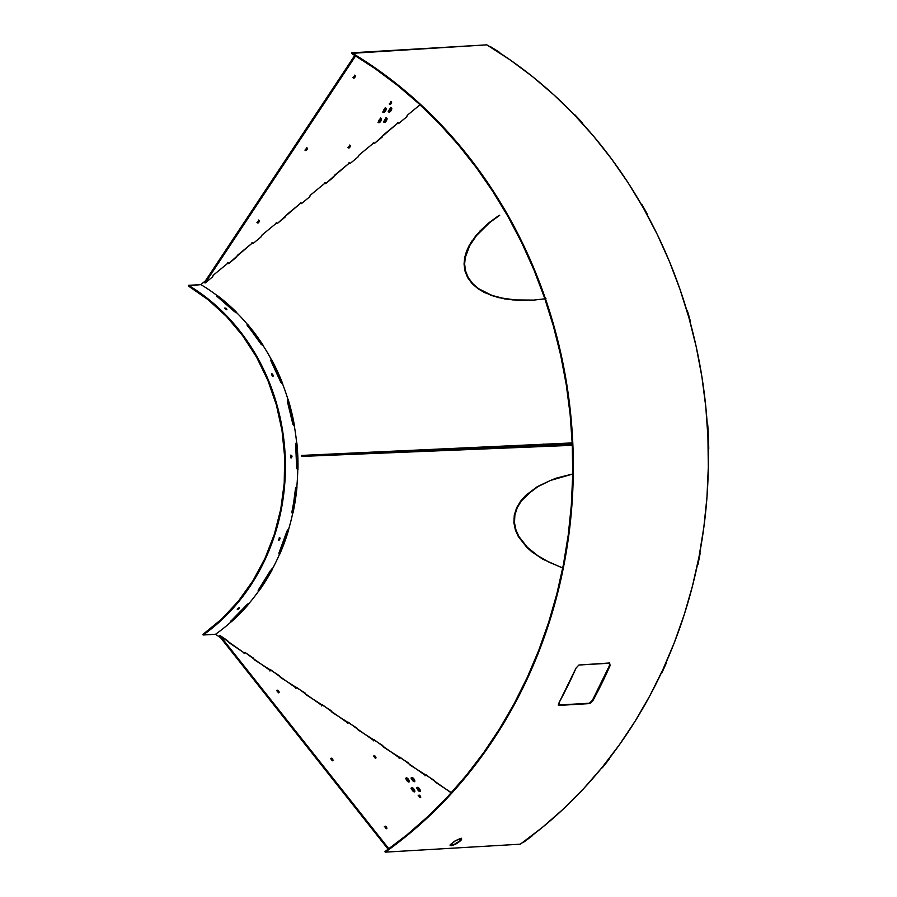 <?xml version="1.0" encoding="UTF-8"?>
<svg xmlns="http://www.w3.org/2000/svg" width="897" height="897" viewBox="0 0 897 897"><rect width="100%" height="100%" fill="white"/><g stroke="black" fill="none" stroke-linecap="round" stroke-linejoin="round"><path stroke-width="1.35" d="M519.083 300.45L532.706 300.237L545.97 298.667L532.706 300.237L519.083 300.45L498.205 297.557L484.414 292.523L477.955 288.677L472.114 283.631L468.178 277.487L472.719 283.609L478.583 288.666L491.881 295.405L498.867 297.535L512.781 299.934L534.399 300.103M562.733 568.07L542.741 559.179L531.809 551.79L526.774 547.327L518.343 536.574L515.405 530.071L513.88 522.783L514.284 515.08L516.694 507.646L520.664 501.087L525.676 495.436L537.292 486.667L550.511 480.433L537.897 486.645L531.899 490.648L521.247 501.064L517.289 507.612L514.878 515.046L514.474 522.749L515.999 530.037L518.937 536.552L527.369 547.305L518.937 536.552L515.999 530.037L514.474 522.749L514.878 515.046L517.289 507.612L521.247 501.064L526.259 495.413L537.897 486.645L550.511 480.433L572.712 474.053L550.511 480.433L556.275 478.135L572.712 473.964M239.118 607.673L239.14 608.659L237.425 609.399L239.364 607.74L238.961 608.85L237.425 609.399L239.05 607.83L237.537 609.108M279.214 538.278L279.909 537.897L280.111 538.637L278.9 540.442L279.214 538.278L280.122 538.222L278.9 540.442L279.214 538.278M224.934 308.299L226.526 309.443L224.788 308.019L226.156 308.276L226.874 309.543L224.799 308.052L226.56 308.613L226.627 309.6M271.623 374.083L272.699 374.217L273.215 376.078L271.825 374.98L271.623 374.083L272.531 374.027L273.305 375.798L271.948 375.215L271.914 373.69M291.783 455.463L291.447 456.461L290.74 455.115L291.985 456.169L291.166 457.762L290.863 455.519L291.783 455.463L290.953 455.34L290.953 457.481M293.768 425.66L287.612 399.995L288.262 399.804L291.716 412.53L294.418 425.481L292.96 424.573L287.32 401.183L288.072 399.838A202.06 178.907 -93.4 0 0 282.387 383.423L280.638 381.976A202.06 178.907 -93.4 0 0 271.085 361.289L270.793 360.078L271.466 359.787A202.06 178.907 -93.4 0 0 262.776 345.098L260.758 343.82A202.06 178.907 -93.4 0 0 247.494 325.903L246.989 324.871L247.617 324.624A202.06 178.907 -93.4 0 0 236.348 312.358L234.095 311.326A202.06 178.907 -93.4 0 0 217.747 297.008L217.074 296.201L217.668 295.999A202.06 178.907 -93.4 0 0 200.872 284.607L188.493 285.336A202.06 178.907 86.6 0 1 203.148 634.998L202.845 634.459L221.615 619.109L238.411 601.102L252.954 580.74L264.996 558.371L274.314 534.377L280.761 509.171L284.226 483.18L284.652 456.853L282.028 430.65L276.399 404.995L267.855 380.35L256.553 357.129L242.683 335.713L226.481 316.495L208.227 299.8L188.235 285.896A201.433 178.346 86.6 0 1 202.845 634.459L203.148 634.998L212.791 627.653L230.675 610.879L246.428 591.594L259.782 570.111L270.524 546.811L278.451 522.076L283.43 496.344L285.381 470.05L284.282 443.645L280.133 417.576L273.002 392.303L263.034 368.23L257.035 356.793L243.121 335.31L226.863 316.036L208.553 299.273L198.719 291.94L188.493 285.336L188.235 285.896L200.872 284.607L205.435 280.839L200.872 284.607A202.06 178.907 86.6 0 1 217.668 295.999L217.825 295.898A202.184 179.019 86.6 0 1 236.505 312.257L236.348 312.358A202.06 178.907 86.6 0 1 247.617 324.624L247.785 324.535A202.184 179.019 86.6 0 1 262.944 345.02L262.776 345.098A202.06 178.907 86.6 0 1 271.466 359.787L271.645 359.731A202.184 179.019 86.6 0 1 282.566 383.367L282.387 383.423A202.06 178.907 86.6 0 1 288.072 399.838L288.262 399.804A202.184 179.019 86.6 0 1 294.418 425.481L294.227 425.514A202.06 178.907 86.6 0 1 296.649 442.883L296.851 442.871A202.184 179.019 86.6 0 1 297.961 469.355L297.759 469.366A202.06 178.907 86.6 0 1 296.806 486.858L296.997 486.869A202.184 179.019 86.6 0 1 293.005 512.916L292.803 512.905A202.06 178.907 86.6 0 1 288.509 529.69L288.699 529.735A202.184 179.019 86.6 0 1 279.797 554.111L279.606 554.066A202.06 178.907 86.6 0 1 272.172 569.348L272.352 569.416A202.184 179.019 86.6 0 1 258.953 590.966L258.773 590.899A202.06 178.907 86.6 0 1 248.57 603.961L248.738 604.051A202.184 179.019 86.6 0 1 231.482 621.744L231.314 621.655A202.06 178.907 86.6 0 1 215.527 634.269L220.527 637.644L215.527 634.269A202.06 178.907 -93.4 0 0 231.314 621.655L230.708 621.531L231.314 620.69A202.06 178.907 -93.4 0 0 246.417 605.206L248.57 603.961A202.06 178.907 -93.4 0 0 258.773 590.899L258.134 590.731L258.549 589.677A202.06 178.907 -93.4 0 0 270.277 570.828L272.172 569.348A202.06 178.907 -93.4 0 0 279.606 554.066L278.911 553.864L279.102 552.653A202.06 178.907 -93.4 0 0 286.894 531.316L287.982 529.746A201.433 178.346 86.6 0 1 279.169 553.808L279.797 554.111L278.956 553.954L278.989 552.933L287.006 531.013L288.509 529.69A202.06 178.907 -93.4 0 0 292.803 512.905L292.007 511.357A202.06 178.907 -93.4 0 0 295.494 488.573L296.279 486.914A201.433 178.346 86.6 0 1 292.344 512.781L295.539 488.248L296.806 486.858A202.06 178.907 -93.4 0 0 297.759 469.366L296.638 467.774A202.06 178.907 -93.4 0 0 295.662 444.598L296.649 442.883A202.06 178.907 -93.4 0 0 294.227 425.514L292.792 423.945A202.06 178.907 -93.4 0 0 287.399 401.486L287.612 399.995A201.433 178.346 86.6 0 1 293.745 425.526M203.148 634.998L215.527 634.269L203.148 634.998M499.169 215.291L489.112 222.613L499.169 215.291M479.996 230.989L489.112 222.613L475.915 235.597L469.053 245.778L472.237 240.531M466.485 251.395L469.053 245.778L464.713 257.484L466.485 251.395M464.052 263.998L464.713 257.484L464.052 263.998L464.893 270.782L464.052 263.998M533.39 300.181L519.699 300.405L505.841 299.004L491.881 295.405L485.086 292.523L478.583 288.666L472.719 283.609L467.595 277.532L464.893 270.782L467.595 277.532L472.114 283.631L477.955 288.677L491.231 295.438L505.168 299.037M247.707 604.152A201.433 178.346 86.6 0 1 231.022 621.173L231.482 621.744L230.933 621.083L246.866 604.757L248.738 604.051L240.362 613.223L231.482 621.744L231.022 621.173L248.278 603.479M271.544 569.449A201.433 178.346 86.6 0 1 258.403 590.518L258.953 590.966L258.179 590.843L258.381 589.923L270.625 570.279L272.352 569.416L265.972 580.449L258.953 590.966L258.403 590.518L271.802 568.978M296.178 442.916A201.433 178.346 86.6 0 1 297.288 469.378L297.961 469.355L296.649 468.099L295.662 443.959L296.851 442.871L297.782 456.102L297.961 469.355L297.299 469.378L296.178 442.894M281.972 383.714L271.051 360.078L271.645 359.731L277.442 371.347L282.566 383.367L280.929 382.548L270.95 361.009L270.849 359.944L271.645 359.731L271.051 360.078A201.433 178.346 86.6 0 1 281.86 383.434M262.44 345.502L247.269 325.017L247.785 324.535L247 325.039L247.785 324.535L255.667 334.503L262.944 345.02L261.15 344.336L247.269 325.017A201.433 178.346 86.6 0 1 262.171 345.087M236.09 312.851L217.41 296.492L217.825 295.898L227.401 303.735L236.505 312.257L234.577 311.741L217.523 296.817L217.096 296.111L217.825 295.898L217.41 296.492A201.433 178.346 86.6 0 1 235.53 312.291M499.707 215.291L489.684 222.579L499.707 215.291M480.613 230.921L489.684 222.579L476.531 235.53L469.669 245.666L472.865 240.43M467.079 251.328L469.669 245.666L465.308 257.417L467.079 251.328M464.635 263.931L465.308 257.417L464.635 263.931L465.476 270.703L464.635 263.931M468.178 277.487L465.476 270.703L468.178 277.487M561.343 567.353L549.143 562.24L561.343 567.353M279.55 537.83L278.507 540.173M271.544 373.993L272.778 376.235M290.987 455.205L291.099 457.762M296.279 486.914L296.997 486.869L295.382 499.977L293.005 512.916L292.344 512.781L296.335 486.735M287.982 529.746L288.699 529.735L284.607 542.091L279.797 554.111L279.169 553.808L288.072 529.432M290.852 457.874L292.007 456.438L291.424 457.862M272.509 376.46L272.61 375.181L271.41 373.971M226.694 309.745L224.609 308.243M278.373 540.207L279.472 538.884L279.27 537.639M237.223 609.198L239.174 607.538M230.35 621.139L230.944 621.677M217.298 296.021L216.749 296.604M526.774 547.327L518.343 536.574L515.405 530.071L513.88 522.783L514.284 515.08L516.694 507.646L520.664 501.087L525.676 495.436L537.292 486.667M527.369 547.305L537.74 555.68L549.143 562.24M449.958 845.064L451.079 845.793L450.204 845.288L450.709 844.346L456.102 840.31L461.607 838.729L459.926 841.308L455.811 844.055L451.079 845.793L450.204 845.288L450.709 844.346L454.981 840.96L460.105 838.617L461.607 838.729L461.215 840.007L456.943 843.415L452.637 845.456L449.958 845.064M385.262 852.15L520.316 844.189A461.921 408.987 -93.4 0 0 486.813 44.85L351.759 52.811A461.921 408.987 86.6 0 1 385.262 852.15L520.316 844.189L542.36 827.393L563.361 808.993L583.241 789.068L601.887 767.697L619.255 744.97L635.244 720.997L649.787 695.87L662.838 669.7L674.331 642.6L684.22 614.68L692.45 586.066L699.01 556.88L703.842 527.234L706.959 497.286L708.316 467.124L707.924 436.917L705.782 406.767L701.903 376.807L696.296 347.173L688.997 317.987L680.016 289.372L669.409 261.464L657.221 234.364L643.497 208.205L628.304 183.078L611.687 159.117L593.747 136.4L574.54 115.04L554.155 95.127L532.672 76.738L510.191 59.953L486.813 44.85L351.501 53.372A461.282 408.415 86.6 0 1 384.959 851.612L385.262 852.15L384.959 851.612L406.969 834.838L427.947 816.461L447.794 796.57L466.418 775.221L483.752 752.538L499.719 728.588L514.25 703.495L527.279 677.358L538.761 650.291L548.628 622.417L556.858 593.836L563.394 564.695L568.227 535.094L571.333 505.179L572.701 475.074L572.308 444.901L570.167 414.784L566.299 384.869L560.692 355.279L553.404 326.138L544.434 297.557L533.85 269.683L521.673 242.627L507.971 216.502L492.789 191.42L476.206 167.481L458.277 144.798L439.104 123.472L418.742 103.581L397.293 85.215L374.845 68.452L351.501 53.372L351.759 52.811L375.137 67.914L397.618 84.699L419.09 103.088L439.485 123.001L458.692 144.361L476.632 167.077L493.238 191.039L508.442 216.166L522.166 242.325L534.354 269.425L544.961 297.333L553.931 325.947L561.242 355.134L566.848 384.768L570.727 414.728L572.869 444.878L573.261 475.096L571.894 505.246L568.788 535.206L563.944 564.841L557.396 594.027L549.155 622.641L539.276 650.56L527.784 677.661L514.732 703.831L500.178 728.958L484.189 752.942L466.832 775.658L448.175 797.029L428.306 816.954L407.305 835.354L385.262 852.15M610.117 665.496L609.87 666.101A461.921 408.987 86.6 0 1 592.906 700.658L589.822 703.584L559.066 705.39L558.439 704.638L559.078 702.654A461.921 408.987 -93.4 0 0 576.042 668.097L578.89 665.025L609.646 663.208L610.117 665.496M609.478 662.995L578.89 665.025L576.053 668.074L559.066 702.676L559.066 705.39L558.214 704.964M609.624 663.107L609.377 665.787L592.412 700.344L592.895 700.68L601.73 683.592L609.882 666.079L609.366 665.809A461.282 408.415 86.6 0 1 592.424 700.322L589.34 703.237L558.315 705.02M451.46 845.165L452.323 844.918L451.46 845.165M453.299 844.559L454.375 844.088L453.299 844.559M455.497 843.528L456.629 842.877L455.497 843.528M457.717 842.193L456.629 842.877L457.717 842.193M459.612 840.769L458.726 841.487L459.612 840.769M460.901 839.48L460.34 840.097L460.901 839.48M461.327 838.235L461.697 839.043M558.506 705.053L589.34 703.237L592.412 700.344L592.895 700.68L589.822 703.584L559.066 705.39M609.646 663.208L609.882 666.079L609.141 662.917M386.697 120.164A2.489 0.987 -59.1 0 1 384.264 122.362A2.489 0.987 -59.1 0 1 384.387 120.299L384.163 122.284L385.643 121.734L386.91 118.18L384.387 120.299A2.489 0.987 -59.1 0 1 386.809 118.101A2.489 0.987 -59.1 0 1 386.697 120.164L385.912 119.693L386.697 120.164M384.017 121.891A2.489 0.987 120.9 0 0 385.912 119.693L386.282 118.169M381.158 120.49A2.489 0.987 -59.1 0 1 378.725 122.687A2.489 0.987 -59.1 0 1 378.848 120.624L378.624 122.609L380.104 122.059L381.371 118.505L378.848 120.624A2.489 0.987 -59.1 0 1 381.281 118.426A2.489 0.987 -59.1 0 1 381.158 120.49L380.373 120.019L381.158 120.49M378.478 122.216A2.489 0.987 120.9 0 0 380.373 120.019L380.754 118.494M391.406 109.939A2.489 0.987 -59.1 0 1 388.973 112.136A2.489 0.987 -59.1 0 1 389.096 110.073L388.872 112.058L390.352 111.508L391.619 107.954L389.096 110.073A2.489 0.987 -59.1 0 1 391.529 107.875A2.489 0.987 -59.1 0 1 391.406 109.939L390.621 109.468L391.406 109.939M388.726 111.665A2.489 0.987 120.9 0 0 390.621 109.468L390.991 107.943M385.867 110.264A2.489 0.987 -59.1 0 1 383.434 112.461A2.489 0.987 -59.1 0 1 383.557 110.398L383.344 112.383L384.813 111.833L386.091 108.279L383.557 110.398A2.489 0.987 -59.1 0 1 385.99 108.201A2.489 0.987 -59.1 0 1 385.867 110.264L385.082 109.793L385.867 110.264M383.187 111.99A2.489 0.987 120.9 0 0 385.082 109.793L385.463 108.268M257.618 222.299A1.469 0.583 120.9 0 0 258.381 221.245L259.155 221.716A1.469 0.583 -59.1 0 1 257.731 223.005A1.469 0.583 -59.1 0 1 257.798 221.794L257.674 222.961L258.538 222.635L259.289 220.539L257.798 221.794A1.469 0.583 -59.1 0 1 259.233 220.494A1.469 0.583 -59.1 0 1 259.155 221.716L258.594 220.337M353.586 77.434A1.469 0.583 120.9 0 0 354.337 76.38L355.122 76.839A1.469 0.583 -59.1 0 1 353.687 78.14A1.469 0.583 -59.1 0 1 353.766 76.918L354.158 78.061L355.257 75.673L353.766 76.918A1.469 0.583 -59.1 0 1 355.19 75.628A1.469 0.583 -59.1 0 1 355.122 76.839L354.562 75.471M305.597 149.866A1.469 0.583 120.9 0 0 306.359 148.812L307.144 149.272A1.469 0.583 -59.1 0 1 305.709 150.573A1.469 0.583 -59.1 0 1 305.776 149.362L305.653 150.528L306.516 150.203L307.267 148.106L305.776 149.362A1.469 0.583 -59.1 0 1 307.211 148.061A1.469 0.583 -59.1 0 1 307.144 149.272L306.583 147.904M348.563 147.332A1.469 0.583 120.9 0 0 349.325 146.278L350.099 146.749A1.469 0.583 -59.1 0 1 348.675 148.039A1.469 0.583 -59.1 0 1 348.742 146.828L348.608 147.994L349.482 147.669L350.234 145.572L348.742 146.828A1.469 0.583 -59.1 0 1 350.178 145.527A1.469 0.583 -59.1 0 1 350.099 146.749L349.538 145.37M389.847 103.716A1.469 0.583 120.9 0 0 390.61 102.662L391.395 103.133A1.469 0.583 -59.1 0 1 389.96 104.422A1.469 0.583 -59.1 0 1 390.027 103.211L389.903 104.377L390.767 104.052L391.518 101.955L390.027 103.211A1.469 0.583 -59.1 0 1 391.462 101.91A1.469 0.583 -59.1 0 1 391.395 103.133L390.834 101.753M406.89 116.117A1.659 0.662 -59.1 0 1 407.799 114.872L406.644 116.902L398.548 123.573L397.685 123.203L382.615 136.12A1.659 0.662 -59.1 0 1 383.524 134.875L397.685 123.203A1.659 0.662 -59.1 0 1 398.391 122.99A1.659 0.662 -59.1 0 1 398.548 123.573L406.644 116.902A1.659 0.662 -59.1 0 1 406.89 116.117M358.34 156.134A1.659 0.662 -59.1 0 1 359.26 154.889L358.094 156.919L350.009 163.59L349.146 163.22L334.065 176.137A1.659 0.662 -59.1 0 1 334.985 174.893L349.146 163.22A1.659 0.662 -59.1 0 1 349.852 162.996A1.659 0.662 -59.1 0 1 350.009 163.59L358.094 156.919A1.659 0.662 -59.1 0 1 358.34 156.134M309.801 196.151A1.659 0.662 -59.1 0 1 310.71 194.907L309.555 196.936L301.459 203.608L300.596 203.238L285.526 216.155A1.659 0.662 -59.1 0 1 286.435 214.91L300.596 203.238A1.659 0.662 -59.1 0 1 301.302 203.014A1.659 0.662 -59.1 0 1 301.459 203.608L309.555 196.936A1.659 0.662 -59.1 0 1 309.801 196.151M261.251 236.169A1.659 0.662 -59.1 0 1 262.171 234.913L261.005 236.954L252.92 243.625L252.057 243.255L236.976 256.172A1.659 0.662 -59.1 0 1 237.896 254.927L252.057 243.255A1.659 0.662 -59.1 0 1 252.763 243.031A1.659 0.662 -59.1 0 1 252.92 243.625L261.005 236.954A1.659 0.662 -59.1 0 1 261.251 236.169M212.712 276.186A1.659 0.662 -59.1 0 1 213.621 274.93L212.466 276.971L205.211 282.947L355.627 55.872L205.211 282.947L212.466 276.971A1.659 0.662 -59.1 0 1 212.712 276.186M420.043 104.77L407.799 114.872L420.043 104.77M382.615 136.12L374.284 143.576L373.41 143.217L359.26 154.889L373.41 143.217A1.659 0.662 -59.1 0 1 374.116 142.993A1.659 0.662 -59.1 0 1 374.284 143.576L382.369 136.916A1.659 0.662 -59.1 0 1 382.615 136.12M334.065 176.137L325.734 183.593L324.871 183.235L310.71 194.907L324.871 183.235A1.659 0.662 -59.1 0 1 325.577 183.01A1.659 0.662 -59.1 0 1 325.734 183.593L333.83 176.933A1.659 0.662 -59.1 0 1 334.065 176.137M285.526 216.155L277.195 223.611L276.321 223.252L262.171 234.913L276.321 223.252A1.659 0.662 -59.1 0 1 277.027 223.028A1.659 0.662 -59.1 0 1 277.195 223.611L285.28 216.939A1.659 0.662 -59.1 0 1 285.526 216.155M236.976 256.172L228.645 263.628L227.782 263.258L213.621 274.93L227.782 263.258A1.659 0.662 -59.1 0 1 228.488 263.045A1.659 0.662 -59.1 0 1 228.645 263.628L236.741 256.957A1.659 0.662 -59.1 0 1 236.976 256.172M397.797 123.124L398.548 123.573L397.797 123.124M373.522 143.128L374.284 143.576L373.522 143.128M349.258 163.142L350.009 163.59L349.258 163.142M324.983 183.145L325.734 183.593L324.983 183.145M300.708 203.159L301.459 203.608L300.708 203.159M276.433 223.162L277.195 223.611L276.433 223.162M252.169 243.165L252.92 243.625L252.169 243.165M227.894 263.18L228.645 263.628L227.894 263.18M204.247 282.633L205.211 282.947L204.247 282.633L354.797 55.367L204.247 282.633M384.264 121.768L385.912 119.693A2.489 0.987 120.9 0 0 386.282 118.101M378.725 122.093L380.373 120.019A2.489 0.987 120.9 0 0 380.743 118.438M388.973 111.542L390.621 109.468A2.489 0.987 120.9 0 0 390.991 107.875M383.434 111.867L385.082 109.793A2.489 0.987 120.9 0 0 385.452 108.201M257.405 222.456L258.381 221.245A1.469 0.583 120.9 0 0 258.56 220.729M353.373 77.591L354.337 76.38A1.469 0.583 120.9 0 0 354.517 75.864M305.384 150.023L306.359 148.812A1.469 0.583 120.9 0 0 306.539 148.297M348.35 147.489L349.325 146.278A1.469 0.583 120.9 0 0 349.505 145.763M389.634 103.884L390.61 102.662A1.469 0.583 120.9 0 0 390.789 102.146M411.779 778.17L413.584 780.076L414.324 779.549A2.489 1.009 -125.3 0 1 414.616 781.646A2.489 1.009 -125.3 0 1 412.026 779.684L411.633 777.699L412.519 777.643L414.324 779.549L414.717 781.545L412.026 779.684A2.489 1.009 -125.3 0 1 411.734 777.587A2.489 1.009 -125.3 0 1 414.324 779.549L413.584 780.076A2.489 1.009 54.7 0 0 411.521 778.069M406.24 778.495L408.057 780.401L408.797 779.874A2.489 1.009 -125.3 0 1 409.077 781.971A2.489 1.009 -125.3 0 1 406.487 780.009L406.094 778.024L406.98 777.968L408.797 779.874L409.178 781.87L406.487 780.009A2.489 1.009 -125.3 0 1 406.206 777.912A2.489 1.009 -125.3 0 1 408.797 779.874L408.057 780.401A2.489 1.009 54.7 0 0 405.982 778.394M417.329 788.014L419.134 789.921L419.874 789.394A2.489 1.009 -125.3 0 1 420.166 791.49A2.489 1.009 -125.3 0 1 417.576 789.528L417.183 787.544L418.069 787.488L419.874 789.394L420.267 791.389L417.576 789.528A2.489 1.009 -125.3 0 1 417.284 787.431A2.489 1.009 -125.3 0 1 419.874 789.394L419.134 789.921A2.489 1.009 54.7 0 0 417.071 787.914M411.79 788.34L413.607 790.246L414.347 789.719A2.489 1.009 -125.3 0 1 414.627 791.816A2.489 1.009 -125.3 0 1 412.037 789.853L411.656 787.869L413.169 788.25L414.728 791.715L412.037 789.853A2.489 1.009 -125.3 0 1 411.757 787.757A2.489 1.009 -125.3 0 1 414.347 789.719L413.607 790.246A2.489 1.009 54.7 0 0 411.532 788.239M277.038 690.802L278.104 691.923L278.844 691.396A1.469 0.594 -125.3 0 1 279.012 692.641A1.469 0.594 -125.3 0 1 277.487 691.486L277.778 690.275L279.068 692.574L277.487 691.486A1.469 0.594 -125.3 0 1 277.319 690.242A1.469 0.594 -125.3 0 1 278.844 691.396L278.104 691.923A1.469 0.594 54.7 0 0 277.251 690.925M384.768 826.787L385.833 827.909L386.585 827.382A1.469 0.594 -125.3 0 1 386.742 828.615A1.469 0.594 -125.3 0 1 385.217 827.46L384.992 826.294L385.889 826.518L386.809 828.559L385.217 827.46A1.469 0.594 -125.3 0 1 385.048 826.227A1.469 0.594 -125.3 0 1 386.585 827.382L385.833 827.909A1.469 0.594 54.7 0 0 384.981 826.911M330.903 758.795L331.968 759.916L332.709 759.389A1.469 0.594 -125.3 0 1 332.877 760.622A1.469 0.594 -125.3 0 1 331.352 759.467L331.643 758.268L332.944 760.566L331.352 759.467A1.469 0.594 -125.3 0 1 331.184 758.234A1.469 0.594 -125.3 0 1 332.709 759.389L331.968 759.916A1.469 0.594 54.7 0 0 331.116 758.918M373.87 756.261L374.935 757.382L375.675 756.855A1.469 0.594 -125.3 0 1 375.843 758.1A1.469 0.594 -125.3 0 1 374.318 756.945L374.61 755.734L375.899 758.032L374.318 756.945A1.469 0.594 -125.3 0 1 374.15 755.7A1.469 0.594 -125.3 0 1 375.675 756.855L374.935 757.382A1.469 0.594 54.7 0 0 374.071 756.384M418.641 795.729L419.706 796.85L420.446 796.323A1.469 0.594 -125.3 0 1 420.615 797.556A1.469 0.594 -125.3 0 1 419.09 796.401L419.381 795.202L420.671 797.5L419.09 796.401A1.469 0.594 -125.3 0 1 418.921 795.168A1.469 0.594 -125.3 0 1 420.446 796.323L419.706 796.85A1.469 0.594 54.7 0 0 418.843 795.852M451.539 792.78L435.785 782.431A1.659 0.673 -125.3 0 1 434.765 781.265L425.84 774.672L425.111 775.602M451.258 792.802A1.659 0.673 -125.3 0 1 450.855 792.623L434.765 781.265A1.659 0.673 -125.3 0 1 434.451 780.491L409.94 764.962A1.659 0.673 -125.3 0 1 408.92 763.796L399.995 757.203L399.266 758.133M425.1 775.21A1.659 0.673 54.7 0 0 425.1 775.199L425.84 774.672A1.659 0.673 -125.3 0 1 425.727 775.3A1.659 0.673 -125.3 0 1 425.01 775.154L408.92 763.796A1.659 0.673 -125.3 0 1 408.617 763.022L384.095 747.493A1.659 0.673 -125.3 0 1 383.075 746.326L374.161 739.733L373.432 740.664M399.255 757.741A1.659 0.673 54.7 0 0 399.255 757.73L399.995 757.203A1.659 0.673 -125.3 0 1 399.883 757.83A1.659 0.673 -125.3 0 1 399.165 757.673L383.075 746.326A1.659 0.673 -125.3 0 1 382.772 745.553L358.251 730.012A1.659 0.673 -125.3 0 1 357.23 728.857L348.316 722.264L347.588 723.195M373.421 740.26A1.659 0.673 54.7 0 0 373.41 740.26L374.161 739.733A1.659 0.673 -125.3 0 1 374.038 740.35A1.659 0.673 -125.3 0 1 373.32 740.204L357.23 728.857A1.659 0.673 -125.3 0 1 356.928 728.084L332.406 712.543A1.659 0.673 -125.3 0 1 331.397 711.388L322.472 704.795L321.743 705.726M347.576 722.791L348.316 722.264A1.659 0.673 -125.3 0 1 348.193 722.881A1.659 0.673 -125.3 0 1 347.487 722.735L331.397 711.388A1.659 0.673 -125.3 0 1 331.083 710.615L306.561 695.074A1.659 0.673 -125.3 0 1 305.552 693.919L296.627 687.326L295.898 688.246M321.731 705.322A1.659 0.673 54.7 0 0 321.731 705.311L322.472 704.795A1.659 0.673 -125.3 0 1 322.348 705.412A1.659 0.673 -125.3 0 1 321.642 705.266L305.552 693.919A1.659 0.673 -125.3 0 1 305.238 693.146L280.716 677.605A1.659 0.673 -125.3 0 1 279.707 676.45L270.782 669.846L270.053 670.777M295.887 687.853A1.659 0.673 54.7 0 0 295.887 687.842L296.627 687.326A1.659 0.673 -125.3 0 1 296.503 687.943A1.659 0.673 -125.3 0 1 295.797 687.797L279.707 676.45A1.659 0.673 -125.3 0 1 279.393 675.676L254.883 660.136A1.659 0.673 -125.3 0 1 253.862 658.981L244.937 652.377L244.208 653.308M229.038 642.667A1.659 0.673 -125.3 0 1 228.017 641.512L219.799 635.379L219.249 636.04L388.199 849.291L219.249 636.04L219.799 635.379L388.883 848.797L219.799 635.379L227.715 640.738A1.659 0.673 -125.3 0 0 228.017 641.512L244.107 652.859L229.038 642.667M450.944 792.679A1.659 0.673 54.7 0 0 450.944 792.668L451.796 792.219L450.956 793.071M414.089 781.691A2.489 1.009 54.7 0 0 413.584 780.076L414.089 781.59M408.55 782.016A2.489 1.009 54.7 0 0 408.057 780.401L408.55 781.915M419.639 791.535A2.489 1.009 54.7 0 0 419.134 789.921L419.639 791.434M414.1 791.86A2.489 1.009 54.7 0 0 413.607 790.246L414.111 791.759M386.08 828.458A1.469 0.594 54.7 0 0 385.833 827.909L386.136 828.794M375.17 757.931A1.469 0.594 54.7 0 0 374.935 757.382L375.226 758.279M419.942 797.399A1.469 0.594 54.7 0 0 419.706 796.85L419.998 797.736M332.215 760.465A1.469 0.594 54.7 0 0 331.968 759.916L332.271 760.813M278.339 692.473A1.469 0.594 54.7 0 0 278.104 691.923L278.395 692.82M270.042 670.384A1.659 0.673 54.7 0 0 270.042 670.373L270.782 669.846A1.659 0.673 -125.3 0 1 270.67 670.474A1.659 0.673 -125.3 0 1 269.952 670.328L253.862 658.981A1.659 0.673 -125.3 0 1 253.559 658.207L244.937 652.377L244.107 652.859A1.659 0.673 -125.3 0 0 244.825 653.005L244.085 653.532M244.197 652.915A1.659 0.673 54.7 0 0 244.197 652.904L244.937 652.377A1.659 0.673 -125.3 0 1 244.825 653.005M687.225 310.239A462.056 409.099 86.6 0 1 690.533 321.788L690.533 321.788A462.056 409.099 -93.4 0 0 687.225 310.239L686.878 310.25A462.056 409.099 86.6 0 1 690.174 321.81L690.174 321.81A462.056 409.099 86.6 0 0 686.878 310.25L687.225 310.239M707.755 424.808A462.056 409.099 86.6 0 1 708.765 448.971A462.056 409.099 -93.4 0 0 707.755 424.808L707.397 424.83A462.056 409.099 86.6 0 1 708.406 448.993L708.406 448.993A462.056 409.099 86.6 0 0 707.397 424.83L707.755 424.808M699.772 552.844L700.221 552.956A462.056 409.099 86.6 0 1 697.9 564.718A462.056 409.099 -93.4 0 0 700.221 552.956L699.862 552.978A462.056 409.099 86.6 0 1 697.541 564.74L697.541 564.74A462.056 409.099 86.6 0 0 699.862 552.978L699.772 552.844M666.135 662.378L666.516 662.603A462.056 409.099 86.6 0 1 661.65 673.288A462.056 409.099 -93.4 0 0 666.516 662.603L666.168 662.614A462.056 409.099 86.6 0 1 661.291 673.311L661.291 673.311A462.056 409.099 86.6 0 0 666.168 662.614L666.135 662.378M609.164 758.548L609.444 758.828A462.056 409.099 86.6 0 1 602.336 767.765A462.056 409.099 -93.4 0 0 609.444 758.828L609.085 758.851A462.056 409.099 86.6 0 1 601.977 767.787L601.977 767.787A462.056 409.099 86.6 0 0 609.085 758.851L609.164 758.548M532.448 835.242L532.616 835.522A462.056 409.099 86.6 0 1 523.736 842.137A462.056 409.099 -93.4 0 0 532.616 835.522L532.269 835.544A462.056 409.099 86.6 0 1 523.377 842.16L523.377 842.16A462.056 409.099 86.6 0 0 532.269 835.544L532.448 835.242M490.39 46.622A462.056 409.099 86.6 0 1 499.808 52.553L499.808 52.553A462.056 409.099 -93.4 0 0 490.39 46.622L490.031 46.644A462.056 409.099 86.6 0 1 499.45 52.575L499.45 52.575A462.056 409.099 86.6 0 0 490.031 46.644L490.39 46.622M574.977 114.917A462.056 409.099 86.6 0 1 582.803 123.304L582.803 123.304A462.056 409.099 -93.4 0 0 574.977 114.917L574.618 114.939A462.056 409.099 86.6 0 1 582.445 123.326L582.445 123.326A462.056 409.099 86.6 0 0 574.618 114.939L574.977 114.917M642.005 204.695A462.056 409.099 86.6 0 1 647.757 214.988L647.757 214.988A462.056 409.099 -93.4 0 0 642.005 204.695L641.658 204.718A462.056 409.099 86.6 0 1 647.399 215.011L647.399 215.011A462.056 409.099 86.6 0 0 641.658 204.718L642.005 204.695M335.444 453.837L572.219 442.916L301.527 455.429L301.829 456.405L572.32 445.327L301.829 456.405L301.527 455.429L572.286 444.329L335.444 453.837L335.478 454.835M484.458 447.042L572.252 443.746L484.458 447.042M572.264 444.015L453.546 448.534L572.264 444.015M546.408 444.138L518.881 445.428L546.408 444.138M572.252 443.544L515.495 445.618L572.252 443.544M534.679 300.08L534.085 300.125M291.783 512.804L292.344 512.916M384.264 122.362L383.479 121.902M378.725 122.687L377.94 122.227M388.973 112.136L388.188 111.677M383.434 112.461L382.649 112.002M256.946 222.534L257.731 223.005M352.913 77.669L353.687 78.14M304.924 150.102L305.709 150.573M347.89 147.568L348.675 148.039M389.175 103.962L389.96 104.422M227.703 262.574L228.488 263.045M251.979 242.571L252.763 243.031M276.254 222.557L277.027 223.028M300.517 202.554L301.302 203.014M324.792 182.54L325.577 183.01M349.068 162.536L349.852 162.996M373.343 142.522L374.116 142.993M397.606 122.519L398.391 122.99M390.677 101.439L391.462 101.91M349.393 145.056L350.178 145.527M306.426 147.59L307.211 148.061M354.416 75.157L355.19 75.628M258.448 220.023L259.233 220.494M385.99 108.201L385.205 107.73M391.529 107.875L390.744 107.405M381.281 118.426L380.496 117.956M386.809 118.101L386.035 117.63M410.994 778.114L411.734 777.587M405.466 778.439L406.206 777.912M416.544 787.958L417.284 787.431M411.017 788.284L411.757 787.757M277.319 690.242L276.579 690.768M385.048 826.227L384.308 826.754M331.184 758.234L330.444 758.761M374.15 755.7L373.41 756.227M418.921 795.168L418.181 795.695M270.67 670.474L269.919 671.001M296.503 687.943L295.763 688.47M322.348 705.412L321.608 705.939M348.193 722.881L347.453 723.408M374.038 740.35L373.298 740.877M399.883 757.83L399.143 758.346M425.727 775.3L424.987 775.827M370.08 452.211L370.125 453.209M404.726 450.597L404.76 451.583M439.362 448.971L439.407 449.958M473.997 447.345L474.042 448.332M508.644 445.719L508.677 446.706M543.279 444.093L543.324 445.08M453.59 449.52L453.546 448.534M515.54 446.616L515.495 445.618"/></g></svg>
